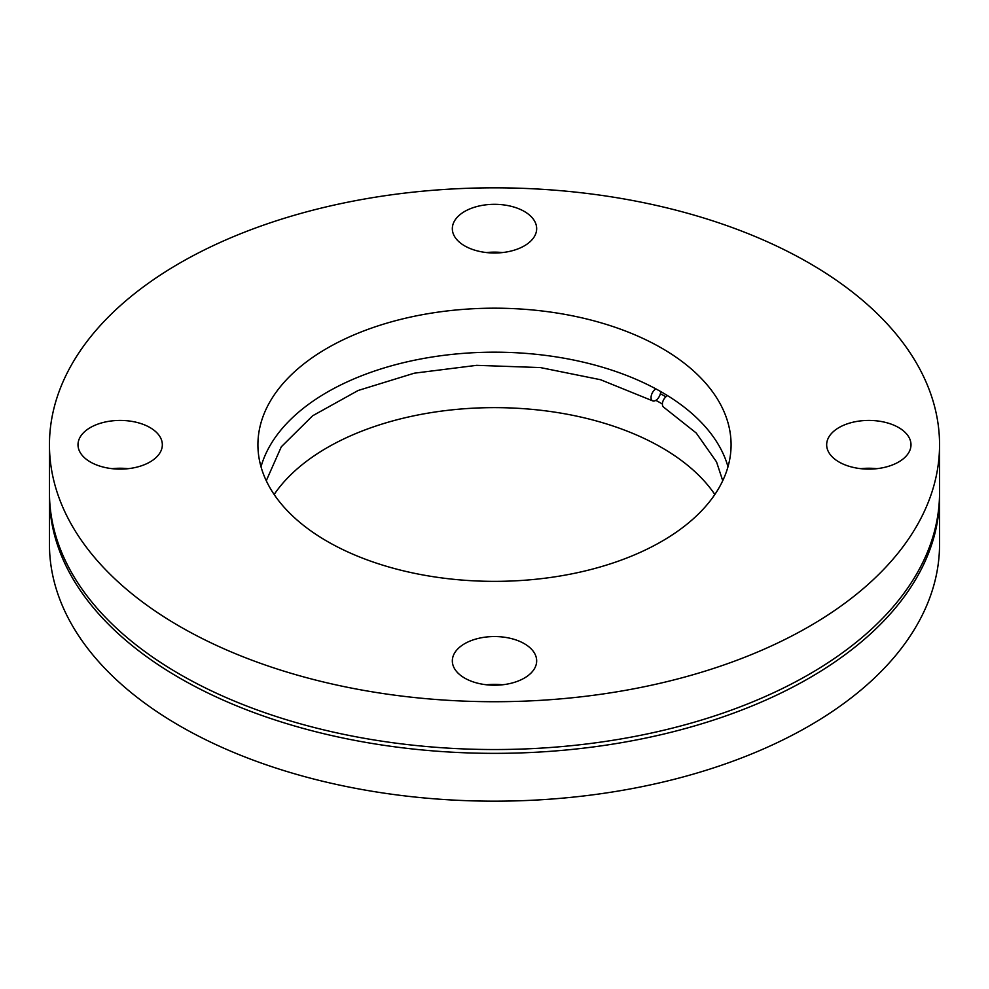 <?xml version="1.0" encoding="UTF-8"?>
<svg xmlns="http://www.w3.org/2000/svg" width="989" height="989" viewBox="0 0 989 989"><rect width="100%" height="100%" fill="white"/><g stroke="black" fill="none" stroke-linecap="round" stroke-linejoin="round"><path stroke-width="1.48" d="M727.991 466.771A236.581 136.593 0 0 0 667.526 395.612A7.022 4.191 121.8 0 0 662.383 404.118A7.022 4.191 121.8 0 0 663.829 407.32L696.207 432.997L716.531 461.875L722.736 480.741M667.526 395.612A236.581 136.593 0 0 0 661.789 392.176A236.581 136.593 0 0 0 655.843 388.862A7.022 3.919 118.3 0 0 651.059 397.578A7.022 3.919 118.3 0 0 652.517 400.792A7.022 3.919 118.3 0 0 655.843 400.347A7.022 3.919 118.3 0 0 660.368 393.721A7.022 3.919 118.3 0 0 660.64 391.52M502.437 684.796A42.168 24.342 0 0 0 486.563 684.796M464.682 678.095A42.168 24.342 180 0 1 452.332 660.887A42.168 24.342 180 0 1 478.367 638.399A42.168 24.342 180 0 1 524.318 643.678A42.168 24.342 180 0 1 536.668 660.887A42.168 24.342 180 0 1 510.633 683.374A42.168 24.342 180 0 1 464.682 678.095M128.113 468.675A42.168 24.342 0 0 0 112.239 468.675M90.358 461.987A42.168 24.342 180 0 1 78.007 444.778A42.168 24.342 180 0 1 104.043 422.278A42.168 24.342 180 0 1 149.994 427.557A42.168 24.342 180 0 1 162.332 444.778A42.168 24.342 180 0 1 136.309 467.265A42.168 24.342 180 0 1 90.358 461.987M502.437 252.566A42.168 24.342 0 0 0 486.563 252.566M464.682 245.878A42.168 24.342 180 0 1 452.332 228.657A42.168 24.342 180 0 1 478.367 206.169A42.168 24.342 180 0 1 524.318 211.448A42.168 24.342 180 0 1 536.668 228.657A42.168 24.342 180 0 1 510.633 251.144A42.168 24.342 180 0 1 464.682 245.878M876.761 468.675A42.168 24.342 0 0 0 860.887 468.675M839.006 461.987A42.168 24.342 180 0 1 826.668 444.778A42.168 24.342 180 0 1 852.691 422.278A42.168 24.342 180 0 1 898.642 427.557A42.168 24.342 180 0 1 910.993 444.778A42.168 24.342 180 0 1 884.957 467.265A42.168 24.342 180 0 1 839.006 461.987M49.45 444.778L49.45 492.584A445.05 256.942 0 0 0 179.8 674.275A445.05 256.942 0 0 0 664.818 729.981A445.05 256.942 0 0 0 939.55 492.584L939.55 444.778A445.05 256.942 0 0 0 809.2 263.086A445.05 256.942 0 0 0 324.182 207.381A445.05 256.942 0 0 0 49.45 444.778A445.05 256.942 0 0 0 179.8 626.457A445.05 256.942 0 0 0 664.818 682.163A445.05 256.942 0 0 0 939.55 444.778M49.462 494.5A445.05 256.942 0 0 0 49.45 496.416L49.45 544.222A445.05 256.942 0 0 0 179.8 725.914A445.05 256.942 0 0 0 664.818 781.619A445.05 256.942 0 0 0 939.55 544.222L939.55 496.416A445.05 256.942 0 0 0 939.538 494.5M49.45 496.416A445.05 256.942 0 0 0 179.8 678.108A445.05 256.942 0 0 0 664.818 733.801A445.05 256.942 0 0 0 939.55 496.416M662.383 404.007A236.581 136.593 0 0 0 661.789 403.66A236.581 136.593 0 0 0 655.843 400.347M714.849 494.5A236.581 136.593 0 0 0 661.789 447.646A236.581 136.593 0 0 0 274.151 494.5M655.843 388.862A236.581 136.593 0 0 0 418.001 359.514A236.581 136.593 0 0 0 261.009 466.771M661.789 348.19A236.581 136.593 0 0 0 403.969 318.582A236.581 136.593 0 0 0 257.919 444.778A236.581 136.593 0 0 0 327.211 541.354A236.581 136.593 0 0 0 585.031 570.962A236.581 136.593 0 0 0 731.081 444.778A236.581 136.593 0 0 0 661.789 348.19M665.881 396.787A243.207 140.413 0 0 0 660.368 393.721M652.517 400.792L600.57 379.727L540.39 367.574L476.649 365.337L414.292 373.187L358.154 390.482L312.635 415.776L281.309 446.793L266.264 480.741"/></g></svg>
